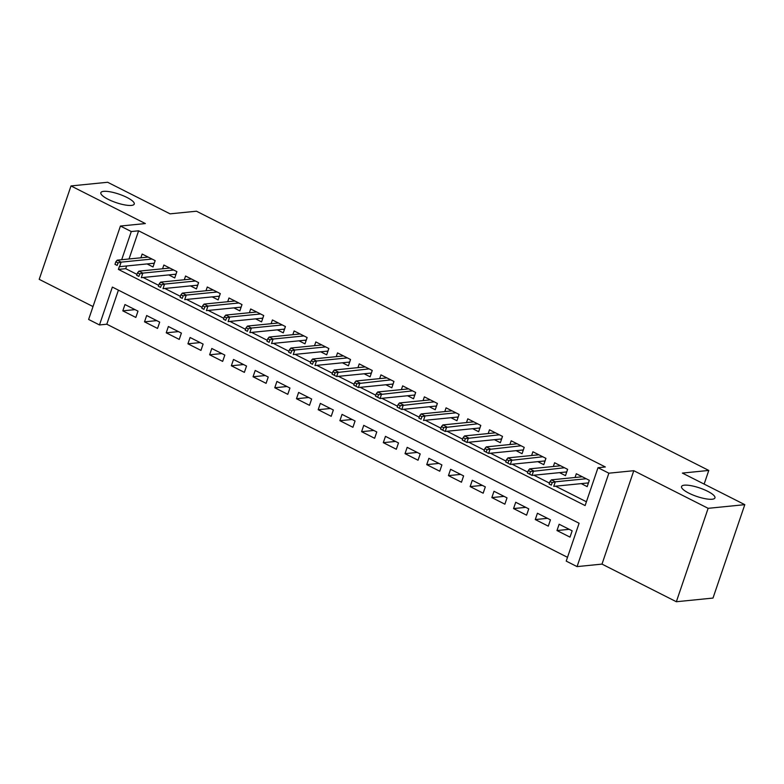 <?xml version="1.0" encoding="UTF-8"?>
<svg xmlns="http://www.w3.org/2000/svg" width="784" height="784" viewBox="0 0 784 784"><rect width="100%" height="100%" fill="white"/><g stroke="black" fill="none" stroke-linecap="round" stroke-linejoin="round"><path stroke-width="1.18" d="M131.438 205.408A17.65 4.479 -161.2 0 1 111.955 201.057A17.65 4.479 -161.2 0 1 100.842 192.697A17.65 4.479 -161.2 0 1 103.655 191.345A17.65 4.479 -161.2 0 1 123.137 195.706A17.65 4.479 -161.2 0 1 134.25 204.065A17.65 4.479 -161.2 0 1 131.438 205.408M712.146 499.241A17.65 4.479 -161.2 0 1 692.654 494.89A17.65 4.479 -161.2 0 1 681.551 486.531A17.65 4.479 -161.2 0 1 684.354 485.178A17.65 4.479 -161.2 0 1 703.846 489.539A17.65 4.479 -161.2 0 1 714.949 497.899A17.65 4.479 -161.2 0 1 712.146 499.241M118.413 290.139L106.81 324.213L99.48 324.948L88.621 319.451L120.422 226.047L131.281 231.535L121.687 259.71M704.14 484.081L708.785 470.439L196.461 211.21L170.069 213.846L107.653 182.27L71.001 185.935L39.2 279.339L93.012 306.564M708.785 470.439L682.384 473.085L744.8 504.661L712.999 598.065L676.347 601.73L708.138 508.326L633.795 470.704L608.864 473.193L577.063 566.607L566.215 561.109L579.102 523.242L112.367 287.081L99.48 324.948M633.795 470.704L601.994 564.108L676.347 601.73M601.994 564.108L577.063 566.607M106.81 324.213L567.498 557.316M744.8 504.661L708.138 508.326M147.059 263.934L153.027 266.952L155.173 260.641L142.149 254.055L140.875 257.799M168.766 274.919L174.734 277.938L176.88 271.627L163.856 265.031L162.582 268.775M190.473 285.905L196.441 288.924L198.587 282.612L185.563 276.017L184.289 279.761M212.18 296.891L218.148 299.909L220.294 293.598L207.27 287.003L205.996 290.746M233.887 307.867L239.855 310.895L242.001 304.584L228.977 297.989L227.703 301.732M255.594 318.853L261.562 321.871L263.718 315.56L250.684 308.974L249.41 312.718M277.311 329.839L283.269 332.857L285.425 326.546L272.401 319.96L271.127 323.704M299.018 340.824L304.986 343.843L307.132 337.532L294.108 330.946L292.834 334.69M320.725 351.81L326.693 354.829L328.839 348.517L315.815 341.922L314.541 345.666M342.432 362.796L348.4 365.814L350.546 359.503L337.522 352.908L336.248 356.651M365.197 366.912L334.307 369.999L338.218 371.979L336.669 376.526L371.351 373.057L372.233 370.469L359.229 363.894L357.955 367.637M386.904 377.898L356.014 380.985L359.925 382.964L358.376 387.512L393.058 384.042L393.94 381.455L380.936 374.879L379.662 378.623M408.611 388.884L377.731 391.971L381.632 393.95L380.083 398.497L414.765 395.028L415.647 392.441L402.653 385.865L401.379 389.609M430.328 399.869L399.438 402.956L403.339 404.936L401.8 409.473L436.472 406.014L437.354 403.427L424.36 396.851L423.086 400.595M450.976 417.715L456.945 420.734L459.091 414.422L446.067 407.837L444.793 411.58M473.742 421.841L442.852 424.928L446.762 426.898L445.214 431.445L479.886 427.976L480.768 425.398L467.774 418.813L466.5 422.556M495.449 432.817L464.559 435.914L468.469 437.884L466.921 442.431L501.603 438.962L502.475 436.374L489.481 429.799L488.207 433.542M517.156 443.803L486.266 446.89L490.176 448.869L488.628 453.417L523.31 449.947L524.192 447.36L511.188 440.784L509.914 444.528M538.863 454.789L507.973 457.876L511.883 459.855L510.335 464.402L545.017 460.933L545.899 458.346L532.895 451.77L531.621 455.514M560.58 465.774L529.69 468.861L533.59 470.841L532.042 475.388L566.724 471.919L567.606 469.332L554.611 462.756L553.337 466.5M569.184 529.318L556.983 530.543L570.007 537.128L572.153 530.817L559.129 524.231L556.983 530.543M547.477 518.332L535.266 519.557L548.3 526.152L550.446 519.831L537.422 513.246L535.266 519.557M525.77 507.356L513.559 508.571L526.583 515.166L528.739 508.855L515.715 502.26L513.559 508.571M504.063 496.37L491.852 497.585L504.876 504.181L507.023 497.869L493.998 491.274L491.852 497.585M482.356 485.384L470.145 486.599L483.169 493.195L485.316 486.884L472.291 480.288L470.145 486.599M460.649 474.398L448.438 475.623L461.462 482.209L463.609 475.898L450.584 469.312L448.438 475.623M438.942 463.413L426.731 464.638L439.755 471.223L441.902 464.912L428.877 458.326L426.731 464.638M417.225 452.427L405.024 453.652L418.048 460.237L420.195 453.926L407.17 447.341L405.024 453.652M395.518 441.441L383.307 442.666L396.332 449.252L398.488 442.94L385.463 436.355L383.307 442.666M373.811 430.465L361.6 431.68L374.625 438.276L376.781 431.964L363.747 425.369L361.6 431.68M352.104 419.479L339.893 420.694L352.918 427.29L355.064 420.979L342.04 414.383L339.893 420.694M330.397 408.493L318.186 409.709L331.211 416.304L333.357 409.993L320.333 403.397L318.186 409.709M308.69 397.508L296.479 398.733L309.504 405.318L311.65 399.007L298.626 392.421L296.479 398.733M286.973 386.522L274.772 387.747L287.797 394.332L289.943 388.021L276.919 381.436L274.772 387.747M265.266 375.536L253.056 376.761L266.09 383.347L268.236 377.035L255.212 370.45L253.056 376.761M243.559 364.55L231.349 365.775L244.373 372.361L246.529 366.05L233.505 359.464L231.349 365.775M221.852 353.574L209.642 354.789L222.666 361.385L224.822 355.074L211.788 348.478L209.642 354.789M200.145 342.588L187.935 343.804L200.959 350.399L203.105 344.088L190.081 337.492L187.935 343.804M178.438 331.603L166.228 332.818L179.252 339.413L181.398 333.102L168.374 326.507L166.228 332.818M156.731 320.617L144.521 321.842L157.545 328.427L159.691 322.116L146.667 315.531L144.521 321.842M137.984 311.13L124.96 304.545L122.814 310.856L135.838 317.442L137.984 311.13M119.354 266.56L118.384 269.402L585.119 505.572L598.006 467.705L605.336 466.97L138.611 230.81L129.017 258.975M126.636 265.972L125.714 268.677L137.004 274.38M143.129 277.477L158.711 285.366M164.836 288.463L180.428 296.352M186.543 299.449L202.135 307.338M208.25 310.435L223.842 318.324M229.957 321.42L245.549 329.309M251.664 332.406L267.256 340.295M273.371 343.392L288.963 351.281M295.088 354.368L310.67 362.257M316.795 365.354L332.387 373.243M338.502 376.34L354.094 384.229M360.209 387.325L375.801 395.214M381.916 398.311L397.508 406.2M403.623 409.297L419.215 417.186M425.34 420.283L440.922 428.172M447.047 431.259L462.629 439.148M468.754 442.245L484.345 450.134M490.461 453.23L506.052 461.119M512.168 464.216L527.759 472.105M533.875 475.202L549.466 483.091M555.582 486.188L586.412 501.78M581.228 483.62L587.196 486.639L589.343 480.327L576.318 473.742L575.044 477.485M567.636 469.342L565.48 475.653L559.521 472.634M545.929 458.366L543.773 464.677L537.804 461.649M524.212 447.38L522.066 453.691L516.097 450.673M502.505 436.394L500.359 442.705L494.39 439.687M480.798 425.408L478.652 431.719L472.683 428.701M437.384 403.437L435.238 409.748L429.269 406.729M415.677 392.451L413.521 398.762L407.553 395.744M393.96 381.475L391.814 387.786L385.846 384.758M372.253 370.489L370.107 376.8L364.139 373.782M120.422 226.047L145.354 223.558L71.001 185.935M138.611 230.81L131.281 231.535M598.006 467.705L608.864 473.193M125.714 268.677L118.384 269.402M135.015 309.631L122.814 310.856M587.236 483.022L588.255 483.532M552.181 482.581L550.015 481.484L549.153 484.012L551.328 485.11L552.181 482.581L555.297 481.827L551.397 479.847L582.287 476.76M586.187 478.74L555.297 481.827L553.759 486.364L588.431 482.905L589.313 480.318M551.328 485.11L549.153 484.012M551.397 479.847L550.015 481.484M565.529 472.037L566.538 472.546M529.612 474.124L532.042 475.388L527.446 473.026L529.612 474.124L530.474 471.605L528.308 470.498L527.446 473.026M530.474 471.605L564.48 467.754M529.69 468.861L528.308 470.498M543.822 461.051L544.831 461.56M507.905 463.138L510.335 464.402L505.739 462.041L507.905 463.138L508.767 460.62L506.591 459.522L505.739 462.041M508.767 460.62L542.773 456.768M507.973 457.876L506.591 459.522M522.115 450.065L523.124 450.584M486.198 452.152L488.628 453.417L484.032 451.055L486.198 452.152L487.06 449.634L484.884 448.536L484.032 451.055M487.06 449.634L521.066 445.782M486.266 446.89L484.884 448.536M500.408 439.079L501.417 439.599M464.491 441.176L466.921 442.431L462.315 440.069L464.491 441.176L465.353 438.648L463.177 437.55L462.315 440.069M465.353 438.648L499.359 434.797M464.559 435.914L463.177 437.55M478.691 428.103L479.71 428.613M442.784 430.191L445.214 431.445L440.608 429.093L442.784 430.191L443.646 427.662L441.47 426.565L440.608 429.093M443.646 427.662L477.652 423.811M442.852 424.928L441.47 426.565M456.984 417.117L458.003 417.627M421.929 416.676L419.763 415.579L418.901 418.107L421.077 419.205L421.929 416.676L425.055 415.922L421.145 413.942L452.035 410.855M455.935 412.825L425.055 415.922L423.507 420.459L458.179 416.99L459.061 414.413M421.077 419.205L418.901 418.107M421.145 413.942L419.763 415.579M435.277 406.132L436.296 406.641M399.37 408.219L401.8 409.473L397.194 407.121L399.37 408.219L400.222 405.691L398.056 404.593L397.194 407.121M400.222 405.691L434.228 401.849M399.438 402.956L398.056 404.593M413.57 395.146L414.579 395.655M377.653 397.233L380.083 398.497L375.487 396.136L377.653 397.233L378.515 394.705L376.349 393.607L375.487 396.136M378.515 394.705L412.521 390.863M377.731 391.971L376.349 393.607M391.863 384.16L392.872 384.67M355.946 386.247L358.376 387.512L353.78 385.15L355.946 386.247L356.808 383.729L354.633 382.631L353.78 385.15M356.808 383.729L390.814 379.877M356.014 380.985L354.633 382.631M370.156 373.174L371.165 373.694M334.239 375.262L336.669 376.526L332.073 374.164L334.239 375.262L335.101 372.743L332.926 371.645L332.073 374.164M335.101 372.743L369.107 368.892M334.307 369.999L332.926 371.645M348.439 362.188L349.458 362.708M313.394 361.757L311.219 360.66L310.356 363.178L312.532 364.286L313.394 361.757L316.511 360.993L312.6 359.023L343.49 355.926M347.4 357.906L316.511 360.993L314.962 365.54L349.644 362.071L350.517 359.484M312.532 364.286L310.356 363.178M312.6 359.023L311.219 360.66M326.732 351.212L327.751 351.722M291.677 350.771L289.512 349.674L288.649 352.202L290.825 353.3L291.677 350.771L294.804 350.007L290.893 348.037L321.783 344.95M325.693 346.92L294.804 350.007L293.255 354.554L327.928 351.085L328.81 348.508M290.825 353.3L288.649 352.202M290.893 348.037L289.512 349.674M305.025 340.227L306.044 340.736M269.97 339.786L267.805 338.688L266.942 341.216L269.118 342.314L269.97 339.786L273.087 339.031L269.186 337.051L300.076 333.964M303.976 335.934L273.087 339.031L271.548 343.568L306.221 340.099L307.103 337.522M269.118 342.314L266.942 341.216M269.186 337.051L267.805 338.688M283.318 329.241L284.327 329.75M248.263 328.8L246.098 327.702L245.235 330.231L247.401 331.328L248.263 328.8L251.38 328.045L247.479 326.066L278.369 322.979M282.269 324.958L251.38 328.045L249.831 332.583L284.514 329.123L285.396 326.536M247.401 331.328L245.235 330.231M247.479 326.066L246.098 327.702M261.611 318.255L262.62 318.765M226.556 317.814L224.381 316.716L223.528 319.245L225.694 320.342L226.556 317.814L229.673 317.059L225.763 315.08L256.652 311.993M260.562 313.972L229.673 317.059L228.124 321.607L262.807 318.137L263.689 315.55M225.694 320.342L223.528 319.245M225.763 315.08L224.381 316.716M239.904 307.269L240.913 307.779M204.849 306.838L202.674 305.74L201.821 308.259L203.987 309.357L204.849 306.838L207.966 306.074L204.056 304.094L234.945 301.007M238.855 302.987L207.966 306.074L206.417 310.621L241.1 307.152L241.982 304.564M203.987 309.357L201.821 308.259M204.056 304.094L202.674 305.74M218.197 296.283L219.206 296.803M183.142 295.852L180.967 294.755L180.104 297.273L182.28 298.371L183.142 295.852L186.259 295.088L182.349 293.108L213.238 290.021M217.148 292.001L186.259 295.088L184.71 299.635L219.393 296.166L220.265 293.579M182.28 298.371L180.104 297.273M182.349 293.108L180.967 294.755M196.48 285.298L197.499 285.817M161.435 284.866L159.26 283.769L158.397 286.287L160.573 287.395L161.435 284.866L164.552 284.102L160.642 282.122L191.531 279.035M195.441 281.015L164.552 284.102L163.003 288.649L197.676 285.18L198.558 282.593M160.573 287.395L158.397 286.287M160.642 282.122L159.26 283.769M174.773 274.322L175.792 274.831M139.719 273.881L137.553 272.783L136.69 275.311L138.866 276.409L139.719 273.881L142.845 273.116L138.935 271.146L169.824 268.059M173.734 270.029L142.845 273.116L141.296 277.663L175.969 274.194L176.851 271.617M138.866 276.409L136.69 275.311M138.935 271.146L137.553 272.783M153.066 263.336L154.085 263.845M118.012 262.895L115.846 261.797L114.983 264.326L117.159 265.423L118.012 262.895L121.128 262.14L117.228 260.161L148.117 257.074M152.018 259.043L121.128 262.14L119.589 266.678L154.262 263.208L155.144 260.631M117.159 265.423L114.983 264.326M117.228 260.161L115.846 261.797"/></g></svg>

